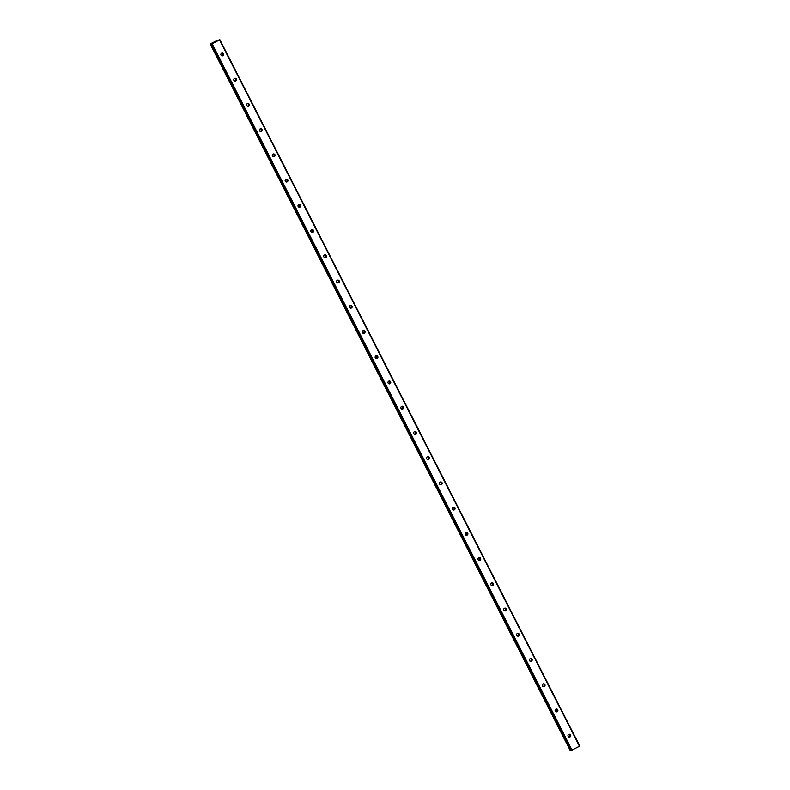 <?xml version="1.0" encoding="UTF-8"?>
<svg xmlns="http://www.w3.org/2000/svg" width="790" height="790" viewBox="0 0 790 790"><rect width="100%" height="100%" fill="white"/><g stroke="black" fill="none" stroke-linecap="round" stroke-linejoin="round"><path stroke-width="1.19" d="M568.138 736.349A1.422 1.392 -86.1 0 1 569.462 734.256A1.422 1.392 -86.1 0 1 570.538 736.458A1.422 1.392 -86.1 0 1 568.138 736.349M568.988 734.315A1.422 1.392 -86.1 0 1 568.81 736.991M555.281 711.109A1.422 1.392 -86.1 0 1 556.614 709.025A1.422 1.392 -86.1 0 1 557.681 711.227A1.422 1.392 -86.1 0 1 555.281 711.109M556.14 709.084A1.422 1.392 -86.1 0 1 555.953 711.76M542.424 685.878A1.422 1.392 -86.1 0 1 543.757 683.794A1.422 1.392 -86.1 0 1 544.824 685.996A1.422 1.392 -86.1 0 1 542.424 685.878M543.283 683.844A1.422 1.392 -86.1 0 1 543.095 686.52M529.567 660.647A1.422 1.392 -86.1 0 1 530.9 658.564A1.422 1.392 -86.1 0 1 531.966 660.766A1.422 1.392 -86.1 0 1 529.567 660.647M530.426 658.613A1.422 1.392 -86.1 0 1 530.238 661.289M516.709 635.417A1.422 1.392 -86.1 0 1 518.043 633.333A1.422 1.392 -86.1 0 1 519.109 635.535A1.422 1.392 -86.1 0 1 516.709 635.417M517.568 633.383A1.422 1.392 -86.1 0 1 517.381 636.059M503.852 610.186A1.422 1.392 -86.1 0 1 505.185 608.102A1.422 1.392 -86.1 0 1 506.252 610.305A1.422 1.392 -86.1 0 1 503.852 610.186M504.711 608.152A1.422 1.392 -86.1 0 1 504.534 610.828M491.005 584.956A1.422 1.392 -86.1 0 1 492.328 582.872A1.422 1.392 -86.1 0 1 493.394 585.064A1.422 1.392 -86.1 0 1 491.005 584.956M491.854 582.921A1.422 1.392 -86.1 0 1 491.676 585.597M478.148 559.725A1.422 1.392 -86.1 0 1 479.471 557.641A1.422 1.392 -86.1 0 1 480.537 559.833A1.422 1.392 -86.1 0 1 478.148 559.725M478.997 557.691A1.422 1.392 -86.1 0 1 478.819 560.367M465.29 534.494A1.422 1.392 -86.1 0 1 466.613 532.411A1.422 1.392 -86.1 0 1 467.68 534.603A1.422 1.392 -86.1 0 1 465.29 534.494M466.14 532.46A1.422 1.392 -86.1 0 1 465.962 535.136M452.433 509.264A1.422 1.392 -86.1 0 1 453.756 507.17A1.422 1.392 -86.1 0 1 454.833 509.372A1.422 1.392 -86.1 0 1 452.433 509.264M453.282 507.229A1.422 1.392 -86.1 0 1 453.104 509.906M439.576 484.033A1.422 1.392 -86.1 0 1 440.909 481.94A1.422 1.392 -86.1 0 1 441.975 484.142A1.422 1.392 -86.1 0 1 439.576 484.033M440.435 481.999A1.422 1.392 -86.1 0 1 440.247 484.675M426.719 458.793A1.422 1.392 -86.1 0 1 428.052 456.709A1.422 1.392 -86.1 0 1 429.118 458.911A1.422 1.392 -86.1 0 1 426.719 458.793M427.578 456.768A1.422 1.392 -86.1 0 1 427.39 459.444M413.861 433.562A1.422 1.392 -86.1 0 1 415.194 431.478A1.422 1.392 -86.1 0 1 416.261 433.68A1.422 1.392 -86.1 0 1 413.861 433.562M414.72 431.528A1.422 1.392 -86.1 0 1 414.533 434.214M401.004 408.331A1.422 1.392 -86.1 0 1 402.337 406.248A1.422 1.392 -86.1 0 1 403.404 408.45A1.422 1.392 -86.1 0 1 401.004 408.331M401.863 406.297A1.422 1.392 -86.1 0 1 401.685 408.973M388.147 383.101A1.422 1.392 -86.1 0 1 389.48 381.017A1.422 1.392 -86.1 0 1 390.546 383.219A1.422 1.392 -86.1 0 1 388.147 383.101M389.006 381.066A1.422 1.392 -86.1 0 1 388.828 383.743M375.299 357.87A1.422 1.392 -86.1 0 1 376.623 355.786A1.422 1.392 -86.1 0 1 377.689 357.988A1.422 1.392 -86.1 0 1 375.299 357.87M376.149 355.836A1.422 1.392 -86.1 0 1 375.971 358.512M362.442 332.639A1.422 1.392 -86.1 0 1 363.765 330.556A1.422 1.392 -86.1 0 1 364.832 332.748A1.422 1.392 -86.1 0 1 362.442 332.639M363.291 330.605A1.422 1.392 -86.1 0 1 363.114 333.281M349.585 307.409A1.422 1.392 -86.1 0 1 350.908 305.325A1.422 1.392 -86.1 0 1 351.975 307.517A1.422 1.392 -86.1 0 1 349.585 307.409M350.434 305.375A1.422 1.392 -86.1 0 1 350.256 308.051M336.728 282.178A1.422 1.392 -86.1 0 1 338.051 280.094A1.422 1.392 -86.1 0 1 339.127 282.287A1.422 1.392 -86.1 0 1 336.728 282.178M337.577 280.144A1.422 1.392 -86.1 0 1 337.399 282.82M323.87 256.947A1.422 1.392 -86.1 0 1 325.204 254.854A1.422 1.392 -86.1 0 1 326.27 257.056A1.422 1.392 -86.1 0 1 323.87 256.947M324.729 254.913A1.422 1.392 -86.1 0 1 324.542 257.589M311.013 231.717A1.422 1.392 -86.1 0 1 312.346 229.623A1.422 1.392 -86.1 0 1 313.413 231.826A1.422 1.392 -86.1 0 1 311.013 231.717M311.872 229.683A1.422 1.392 -86.1 0 1 311.685 232.359M298.156 206.476A1.422 1.392 -86.1 0 1 299.489 204.393A1.422 1.392 -86.1 0 1 300.556 206.595A1.422 1.392 -86.1 0 1 298.156 206.476M299.015 204.452A1.422 1.392 -86.1 0 1 298.827 207.128M285.299 181.246A1.422 1.392 -86.1 0 1 286.632 179.162A1.422 1.392 -86.1 0 1 287.698 181.364A1.422 1.392 -86.1 0 1 285.299 181.246M286.158 179.212A1.422 1.392 -86.1 0 1 285.98 181.898M272.441 156.015A1.422 1.392 -86.1 0 1 273.775 153.931A1.422 1.392 -86.1 0 1 274.841 156.134A1.422 1.392 -86.1 0 1 272.441 156.015M273.3 153.981A1.422 1.392 -86.1 0 1 273.123 156.657M259.594 130.785A1.422 1.392 -86.1 0 1 260.917 128.701A1.422 1.392 -86.1 0 1 261.984 130.903A1.422 1.392 -86.1 0 1 259.594 130.785M260.443 128.75A1.422 1.392 -86.1 0 1 260.266 131.426M246.737 105.554A1.422 1.392 -86.1 0 1 248.06 103.47A1.422 1.392 -86.1 0 1 249.127 105.672A1.422 1.392 -86.1 0 1 246.737 105.554M247.586 103.52A1.422 1.392 -86.1 0 1 247.408 106.196M233.88 80.323A1.422 1.392 -86.1 0 1 235.203 78.24A1.422 1.392 -86.1 0 1 236.269 80.432A1.422 1.392 -86.1 0 1 233.88 80.323M234.729 78.289A1.422 1.392 -86.1 0 1 234.551 80.965M221.022 55.093A1.422 1.392 -86.1 0 1 222.346 53.009A1.422 1.392 -86.1 0 1 223.422 55.201A1.422 1.392 -86.1 0 1 221.022 55.093M221.872 53.058A1.422 1.392 -86.1 0 1 221.694 55.734M213.794 42.255L214.525 41.87M214.11 42.275L214.831 41.89L214.11 42.285M214.85 41.89L213.685 42.305M215.887 41.179L215.137 41.564M216.302 41.11L215.354 41.623M217.823 40.053L210.199 43.924L212.125 43.203L211.325 43.993L212.125 43.806L219.521 39.826L217.922 40.231M571.298 750.461L579.801 746.076L219.827 39.599M571.298 750.48L211.335 43.993L571.298 750.48M210.199 43.924L570.173 750.401L571.081 750.056M219.521 39.826L579.495 746.313M211.611 44.013L571.585 750.5M212.125 43.806L572.098 750.283M210.308 43.924L570.281 750.411M210.407 43.894L570.38 750.382M210.495 43.865L570.469 750.352M210.614 43.806L570.587 750.293M210.199 43.914L570.173 750.401"/></g></svg>
